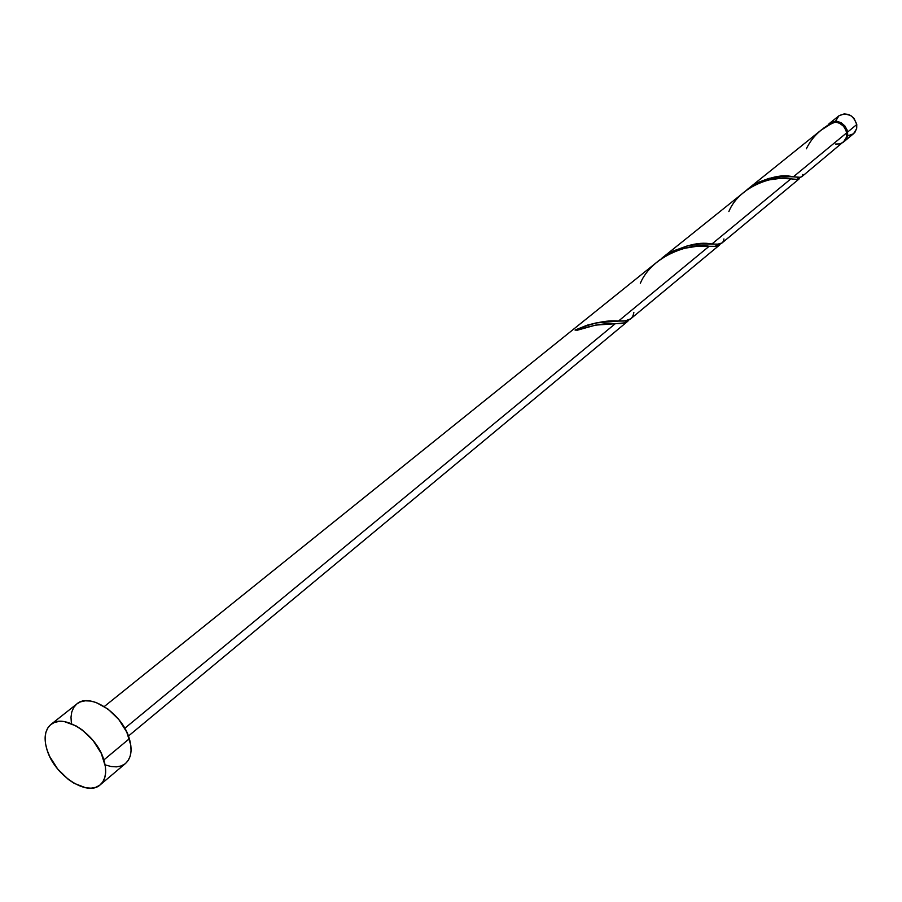 <?xml version="1.0" encoding="UTF-8"?>
<svg xmlns="http://www.w3.org/2000/svg" width="902" height="902" viewBox="0 0 902 902"><rect width="100%" height="100%" fill="white"/><g stroke="black" fill="none" stroke-linecap="round" stroke-linejoin="round"><path stroke-width="1.35" d="M844.385 141.321L846.91 137.938L847.733 134.364L847.068 129.911L844.858 125.942L841.442 122.965L837.327 121.409L833.166 121.544L829.637 123.27C838.059 119.368 844.047 122.3 847.609 132.075L856.776 124.521C853.247 114.813 847.305 111.904 838.916 115.806L844.464 113.799L850.654 115.479L854.047 118.433L856.776 124.521L856.596 128.761L853.54 133.721L854.995 132.188L856.708 128.264L856.776 124.521L847.609 132.075L846.752 138.288L843.911 141.693L853.54 133.71M843.449 142.099L846.516 137.115L846.685 132.842L793.332 176.837L799.803 177.39L801.709 176.769L844.915 140.554L846.628 136.619L846.685 132.842L845.354 128.862L842.772 125.446L839.277 123.067L844.069 126.584L846.504 131.917L844.035 126.551L840.033 123.394L835.353 122.041L830.787 124.002L821 130.215L747.623 189.228L758.514 182.294L768.865 178.404L781.493 176.397L793.332 176.837L846.685 132.842C845.219 126.607 841.442 123.01 835.353 122.041C822.128 127.351 812.465 136.27 806.354 148.807M834.181 122.492L833.471 122.638L834.181 122.492M100.223 784.819L125.536 763.453C131.264 758.165 132.538 749.923 129.347 738.715L103.854 759.935C107.146 771.244 105.94 779.542 100.223 784.819C87.449 797.064 54.47 775.269 47.084 750.036C43.544 738.366 44.818 729.842 50.907 724.464C63.647 712.67 96.717 734.611 103.854 759.935L129.347 738.715C122.446 713.629 89.67 692.105 76.873 703.921L50.929 724.441M128.434 736.043L627.476 321.507L622.741 323.333L615.232 323.739L124.792 728.286L615.232 323.739L595.591 325.115L577.505 330.155L575.07 330.087L587.179 325.182L596.109 322.939L618.456 321.089L709.152 246.28L697.077 246.269L683.254 248.49L669.994 253.507L658.843 260.61L104.305 706.525M829.851 123.878L823.267 128.388L829.851 123.878M721.995 242.988L799.33 178.754L797.12 179.397L790.896 178.855L711.937 243.98L790.896 178.855L780.185 178.37L767.703 180.084L758.323 183.264L747.938 189.116L661.29 258.649L673.264 250.981L687.561 245.806L700.786 243.912L717.913 244.149L722.074 242.92M630.611 318.902L719.277 245.254L716.459 246.314L709.152 246.28L618.456 321.089L625.481 320.774L630.712 318.812M640.319 283.296C652.496 254.443 692.364 242.559 709.152 246.28L714.643 246.449L720.382 243.811L719.469 245.073M633.858 312.374C632.978 318.541 628.987 321.428 621.895 321.022L618.456 321.089C606.933 319.928 592.467 322.927 575.07 330.087L577.505 330.155C592.772 325.07 605.343 322.927 615.232 323.739L625.007 322.826L628.841 319.951L627.736 321.281M822.15 129.324L833.222 122.108L833.561 122.751L833.222 122.108L828.577 124.126M835.602 144.027L839.751 143.925L843.347 142.189M76.85 703.932L80.47 701.869L85.16 700.809L90.471 701.023L96.21 702.523L108.037 709.096L118.805 719.525L126.799 732.165L130.779 745.052L131.061 750.949L130.17 756.169L128.152 760.51L125.502 763.475M125.085 763.814L121.116 765.956L116.381 766.869L111.07 766.52L105.399 764.941M71.371 723.088L70.999 717.225L71.765 711.994L73.648 707.574L76.591 704.146M47.084 750.036L45.528 743.722L45.111 737.825L45.833 732.559L47.693 728.117L50.613 724.701L54.492 722.423L59.194 721.397L64.527 721.668L76.275 726.009L82.229 729.932L93.109 740.519L101.238 753.328L105.354 766.328L105.669 772.27L104.824 777.513L102.828 781.876L99.784 785.168L95.815 787.299L91.068 788.179L85.735 787.784L74.144 783.319L68.315 779.418L57.694 769.034L49.7 756.519L47.084 750.036M853.427 133.8L847.824 135.807M835.737 120.913L838.871 115.851M728.861 211.575C739.471 185.248 776.306 174.458 790.896 178.855L796.748 179.397L800.187 177.356M802.791 174.458L802.036 176.431L800.491 177.311L793.332 176.837C780.298 173.624 764.637 178.111 746.337 190.277M723.923 238.929C723.472 242.886 720.923 244.634 716.278 244.16L711.937 243.98C697.212 241.172 679.837 246.46 659.824 259.855M829.637 123.27L838.916 115.806M620.351 323.581L610.992 323.807M714.643 246.449L706.796 246.167M796.748 179.397L789.96 178.754"/></g></svg>
